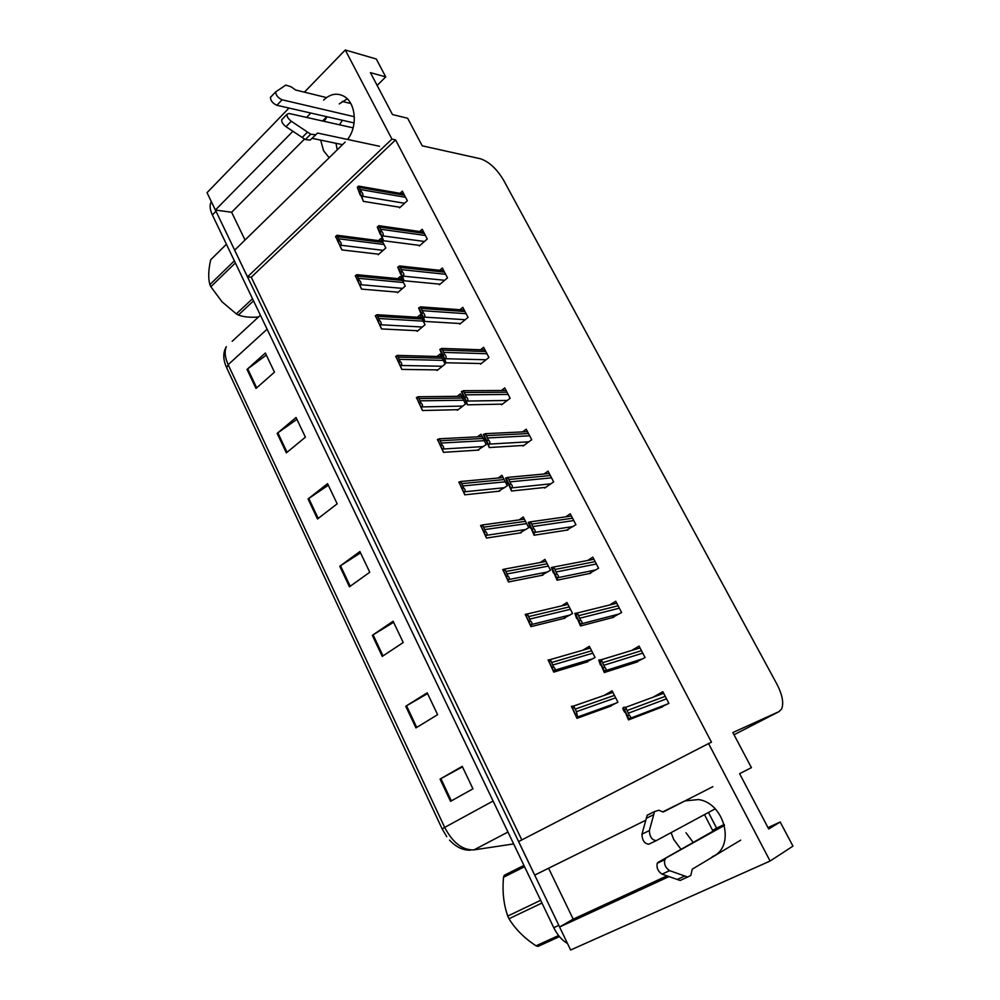 <?xml version="1.0" encoding="UTF-8"?>
<svg xmlns="http://www.w3.org/2000/svg" width="1000" height="1000" viewBox="0 0 1000 1000"><rect width="100%" height="100%" fill="white"/><g stroke="black" fill="none" stroke-linecap="round" stroke-linejoin="round"><path stroke-width="1.5" d="M337.25 149.812L335.962 143.287M339.513 124.8L342.375 120.262M329.175 157.713L323.587 150.762L320.637 140.1M324.188 121.363L327.05 116.762M671.087 832.638L673.75 839.538L681.025 849.35M712.288 856.663C735.812 847.537 724.862 802.9 698.413 799.562L685.025 800.888M683.9 801.4L662.725 811.862M645.75 820.25L534.663 875.113L518.575 841.587L708.562 743.55L770.1 861.038L570.625 950L559.575 927L669 876.6M770.1 861.038L792.962 846.125L780.188 822L768 827.625M377.137 85.425L385.737 76.888L376.275 59L345.262 50L304.413 92.163M289.025 108.05L207.037 192.675L215.375 210.037L292.9 131.287M310.85 113.05L306.562 117.4M347.5 139.438C357.788 127.013 356.012 103.125 344.275 96.463C337.2 92.537 330.3 93.763 323.587 100.125M345.262 50L391.925 139.088L247.475 276.9L234.65 250.188L345.15 142.088M245.037 240.012L231.625 212.25L215.375 210.037M548.587 868.238L573.188 919.15L559.575 927M708.562 743.55L711.488 742.225L395.575 139.9L251.262 277.225L521.812 839.912M251.262 277.225L247.475 276.9M780.188 822L768.713 828.975L739.6 773.688L751.413 767.638L732.837 732.55L778.988 711.637L781.65 708.95C783.938 702.987 782.35 694.712 776.9 684.112L503.638 180.287C496.763 168.837 489.025 161.663 480.438 158.763L422.238 145.825L407.65 118.275L392.488 114.562L370.412 72.65L385.737 76.888M693.213 842.45L686.012 832.8M395.575 139.9L391.925 139.088M522.675 445.487L522.975 446.062L531.712 439.725L526.237 429.188L522.537 431.9M480.213 363.5L480.525 364.113L488.925 357.5L483.625 347.3L480.5 349.775M459.475 323.488L459.8 324.113L468.05 317.375L462.825 307.337L459.938 309.713M439.075 284.1L439.4 284.738L447.5 277.875L442.35 268L439.663 270.3M418.988 245.325L419.325 245.987L427.262 239L422.2 229.275L419.688 231.513M501.275 404.162L501.575 404.762L510.15 398.288L504.75 387.912L501.375 390.5M544.438 487.488L544.725 488.05L553.638 481.863L548.062 471.15L543.987 474.012M566.55 530.188L575.925 524.688L570.262 513.8L565.7 516.862M589.038 573.6L598.587 568.237L592.825 557.163L587.638 560.487M611.9 617.737L621.625 612.513L615.763 601.25L609.675 604.975M635.15 662.625L645.062 657.55L639.1 646.1L631.587 650.475M658.8 708.275L668.9 703.363L662.837 691.712L653.075 697.212M399.225 207.162L399.562 207.825L407.35 200.738L402.362 191.163L400.012 193.325M477.638 450.15L486.262 444.55L480.988 434.237L477.5 436.85M436.8 369.9L437.1 370.487L445.125 364.062L440.025 354.062L437.05 356.475M416.863 330.7L417.163 331.312L425.05 324.75L420.012 314.913L417.25 317.25M397.225 292.113L397.537 292.738L405.275 286.062L400.325 276.375L397.738 278.637M457.05 409.712L457.35 410.288L465.525 403.988L460.35 393.837L457.125 396.337M498.537 491.25L507.325 485.763L501.962 475.288L498.137 478.025M519.788 533.013L528.725 527.65L523.288 517L519.05 519.913M541.375 575.45L550.475 570.212L544.95 559.4L540.188 562.525M563.325 618.575L572.587 613.488L566.962 602.487L561.5 605.925M585.625 662.425L595.075 657.487L589.35 646.3L582.825 650.2M608.312 707.013L617.925 702.212L612.112 690.837L603.75 695.588M377.9 254.112L378.212 254.75L385.8 247.963L380.925 238.425L378.5 240.613M573.188 919.15L666.963 875.888M326.8 116.7L322.525 120.988M304.575 139.012L231.625 212.25M339.263 103.925L347.25 98.85M559.612 926.975L215.413 210.037M442.188 828.962L226.688 367.812L228.162 364.663L444.675 827.412L442.2 828.988L226.688 367.812C222.95 359.663 222.838 352.612 226.35 346.65C224.312 351.463 224.913 357.463 228.162 364.663L267.1 329.2M446.775 836.725L442.212 829L446.775 836.725M567.475 943.462C562 940.337 557.425 935.075 553.763 927.675L212.375 214.938C210.1 210.075 209.55 206.062 210.712 202.887L211.35 201.637M277.162 433.375L296.05 417.5L305.413 437.163L286.35 452.875L277.162 433.375L277.875 432.825L287.05 452.3M247.025 369.425L265.338 353.025L274.462 372.188L255.987 388.45L247.025 369.425L247.725 368.862L256.675 387.85M372.325 635.337L393.1 621.237L403.237 642.513L382.25 656.413L372.325 635.337L373.1 634.837L383.025 655.9M405.737 706.25L427.2 692.825L437.612 714.675L415.938 727.9L405.737 706.25L406.538 705.775L416.737 727.412M440.05 779.087L462.238 766.363L472.938 788.825L450.538 801.325L440.05 779.087L440.875 778.625L451.35 800.863M308.062 498.975L327.562 483.65L337.175 503.825L317.5 518.975L308.062 498.975L308.8 498.438L318.212 518.425M339.775 566.263L359.9 551.538L369.762 572.25L349.45 586.8L339.775 566.263L340.525 565.75L350.2 586.263M360.525 552.863L340.525 565.75M328.312 485.225L308.8 498.438M462.463 766.838L440.875 778.625M427.562 693.587L406.538 705.775M393.6 622.288L373.1 634.837M266.312 355.075L247.725 368.862M296.913 419.325L277.875 432.825M337.075 239.688L341.863 249.9L340.138 245.725L340.688 245.225C341.688 244.1 341.25 242.537 339.35 240.538L336.962 235.263L335.538 236.562L337.212 239.7M378.8 254.225L341.863 249.9M340.138 245.725L335.675 236.462L336.788 235.425M338.237 241.575L339.35 240.538M360.763 195.125L363.387 201.363L361.8 196.775L362.362 196.25C363.4 195.075 362.975 193.438 361.087 191.325L358.5 186.225M361.8 196.775L357.312 187.275L360.15 195.025M400.138 207.312L363.387 201.363M357.312 187.275L358.45 186.188M359.938 192.4L361.087 191.325M356.812 279L361.538 289.1L359.938 285.175L360.487 284.675C361.525 283.575 361.1 282.05 359.225 280.087L356.8 274.675L355.262 275.863L356.95 279.012M398.162 292.2L361.538 289.1M359.938 285.175L355.475 275.912L356.613 274.9M358.088 281.1L359.225 280.087M376.875 318.962L381.525 328.925L380.05 325.25L380.625 324.762C381.675 323.688 381.275 322.188 379.412 320.288L376.95 314.713L375.3 315.788L377 318.975M417.837 330.75L381.525 328.925M380.05 325.25L375.6 316L376.763 315M378.25 321.275L379.412 320.288M397.25 359.562L401.838 369.4L400.5 365.975L401.075 365.5C402.163 364.45 401.775 362.987 399.925 361.138L397.425 355.4L395.675 356.362L397.375 359.575M437.825 369.913L401.838 369.4M400.5 365.975L396.05 356.75L397.238 355.763M398.75 362.113L399.925 361.138M378.85 230.238L383.525 240.738L382.062 236.4L382.638 235.875C383.7 234.725 383.288 233.125 381.425 231.062L378.875 225.7L377.275 227.05L380.238 234.3L379.137 230.275M419.938 245.45L383.525 240.738M380.875 234.387L380.238 234.3M382.062 236.4L377.587 226.9L378.75 225.837M380.25 232.113L381.425 231.062M399.387 270.387L403.988 280.75L402.65 276.675L403.237 276.163C404.325 275.025 403.95 273.463 402.088 271.438L399.513 265.95L397.788 267.162L400.637 274.212L399.663 270.413M440.05 284.188L403.988 280.75M401.337 274.275L400.637 274.212M402.65 276.675L398.188 267.188L399.375 266.137M400.9 272.488L402.088 271.438M420.25 311.188L424.775 321.425L423.587 317.613L424.188 317.113C425.3 316 424.938 314.462 423.113 312.5L420.487 306.85L418.65 307.938L421.375 314.775L420.525 311.212M460.487 323.55L424.775 321.425M422.125 314.825L421.375 314.775M423.587 317.613L419.137 308.125L420.35 307.1M421.887 313.525L423.113 312.5M441.475 352.675L445.913 362.775L444.875 359.225L445.487 358.738C446.625 357.65 446.287 356.15 444.475 354.237L441.8 348.425L439.85 349.4L442.463 356.012L441.737 352.688M481.262 363.525L445.913 362.775M443.263 356.025L442.463 356.012M444.875 359.225L440.425 349.762L441.662 348.762M443.237 355.25L444.475 354.237M724.488 825.387L658.05 862.387L723.925 825.025L712.6 830.387L716.575 828.138L708.45 812.463M724.237 824.513L716.575 828.138M712.6 830.387L704.463 814.613M663.037 811.988L680.312 803.175M712.862 786.675L663.162 812.038L658.9 810.25L654.562 811.538L649.375 830.575C649.638 836.85 651.963 840.188 656.338 840.6L715.15 808.85M650.65 813.575L647.175 815.3L641.95 834.188C642.188 840.462 644.5 843.787 648.888 844.188L656.188 840.675M647.175 815.3L654.5 811.663M646.263 818.337L653.6 814.712M658.05 862.387L657.237 863.25C656.35 867.75 657.962 871.375 662.05 874.15L669.6 870.65L687.663 877.025L690.788 875.45L692.25 869.188L740.7 840.15M683.138 879.087L680.138 880.462L662.05 874.15M669.6 870.65C665.512 867.862 663.888 864.225 664.75 859.712L665.55 858.85M687.663 877.025L680.138 880.462M684.712 876.05L677.175 879.5M353.125 127.863L289.025 113.475L287 114.3C286.812 116.562 288.25 118.875 291.3 121.25L310.7 134.2L305.375 139.55L285.988 126.688L291.3 121.25M350.775 103.537L342.2 101.425M326.525 97.587L295.637 90.013L291.112 86.825L285.775 85.087L275.663 91.912C275.912 95.3 278.062 97.925 282.125 99.8L354.338 116.725M354.087 122.95L276.863 105.275L282.125 99.8M270.925 96.737L270.425 97.413C270.663 100.812 272.8 103.425 276.863 105.275M317.55 133.05L310.163 140.087L317.55 133.05L379.55 146.275M342.512 144.65L312.238 138.363M282.512 118.925L281.7 119.763C281.5 122.013 282.938 124.325 285.988 126.688M310.163 140.087L305.375 139.55M315.487 134.775L310.7 134.2M307.512 132.113L302.188 137.475M541.95 903.025L509 918.75L507.738 916.075L540.65 900.3M524.562 866.725L503.537 877.262C502.2 891.25 503.6 904.188 507.738 916.075M503.537 877.262L504.275 875.288L523.938 865.413M559.45 936.625L538.013 946.388L536.05 945.825L558.587 935.537M509 918.75C515.275 929.075 524.3 938.1 536.05 945.825M235.375 262.962L210.85 286.737L210.338 285.688L209.862 284.637L234.35 260.825M226.412 244.262L210.675 259.8C208.388 269.9 208.113 278.175 209.862 284.637M253.525 300.863L238.388 315.025L236.337 313.888L252.5 298.725M238.388 315.025C243.688 317.025 250.387 317.675 258.5 316.988M210.85 286.737L222.087 301.875L236.337 313.888M417.962 400.838L422.475 410.525L421.275 407.375L421.875 406.912C422.975 405.875 422.612 404.462 420.788 402.65L418.225 396.75L416.375 397.6L418.088 400.838M458.125 409.688L422.475 410.525M421.275 407.375L416.838 398.162L418.05 397.2M419.575 403.612L420.788 402.65M439.025 442.788L443.45 452.325L442.4 449.462L443.013 449.012C444.137 448 443.8 446.613 441.987 444.862L439.375 438.775L437.413 439.525L439.137 442.788M478.775 450.087L443.45 452.325M442.4 449.462L437.975 440.262L439.2 439.325M440.763 445.8L441.987 444.862M437.975 440.262L437.413 439.525M460.438 485.45L464.787 494.825L463.888 492.25L464.5 491.812C465.65 490.825 465.337 489.487 463.55 487.788L460.863 481.488L458.812 482.15L460.538 485.438M499.775 491.112L464.787 494.825M463.888 492.25L459.462 483.062L460.725 482.15M462.3 488.7L463.55 487.788M459.462 483.062L458.812 482.15M463.05 394.862L467.413 404.812L466.525 401.55L467.15 401.062C468.312 400 468 398.55 466.2 396.688L463.475 390.7L461.413 391.55L463.9 397.925L463.3 394.862M502.388 404.137L467.413 404.812M464.738 397.925L463.9 397.925M466.525 401.55L462.088 392.1L463.35 391.112M464.938 397.675L466.2 396.688M462.088 392.1L461.413 391.55M484.988 437.762L489.263 447.55L488.537 444.588L489.162 444.113C490.363 443.075 490.075 441.662 488.3 439.862L485.5 433.663L483.338 434.425L485.688 440.562L485.225 437.75M523.875 445.412L489.263 447.55M486.575 440.513L485.688 440.562M488.537 444.588L484.1 435.15L485.4 434.188M487 440.812L488.3 439.862M484.1 435.15L483.338 434.425M507.3 481.388L511.488 491.012L510.925 488.363L511.575 487.9C512.788 486.887 512.525 485.513 510.775 483.775L507.9 477.362L505.637 478.025L507.85 483.9L507.512 481.375M545.725 487.35L511.488 491.012M508.762 483.812L507.85 483.9M510.925 488.363L506.5 478.938L507.825 478M509.45 484.7L510.775 483.775M506.5 478.938L505.637 478.025M482.2 528.812L486.463 538.038L485.725 535.763L486.35 535.325C487.537 534.375 487.238 533.075 485.475 531.438L482.7 524.9L480.562 525.487L482.3 528.8M521.138 532.8L486.463 538.038M485.725 535.763L481.312 526.587L482.6 525.7M484.188 532.325L485.475 531.438M481.312 526.587L480.562 525.487M504.338 572.925L508.512 581.962L507.938 580.013L508.575 579.587C509.787 578.65 509.513 577.4 507.775 575.825L504.888 569.038L502.688 569.562L504.425 572.9M542.888 575.138L508.512 581.962M507.938 580.013L503.537 570.862L504.85 569.987M506.463 576.688L507.775 575.825M503.537 570.862L502.688 569.562M526.862 617.775L530.938 626.65L531.175 624.612C532.413 623.7 532.175 622.487 530.462 620.975L527.45 613.925L525.188 614.388L526.925 617.762M565.087 618.138L530.938 626.65M530.525 625.025L526.138 615.887L527.475 615.05M529.125 621.825L530.462 620.975M526.138 615.887L525.188 614.388M549.763 663.413L553.75 672.1L554.175 670.4C555.438 669.525 555.225 668.363 553.538 666.912L550.388 659.575L548.075 659.987L549.812 663.4M587.8 661.775L553.75 672.1M553.5 670.8L549.138 661.7L550.5 660.875M552.163 667.738L553.538 666.912M549.138 661.7L548.075 659.987M573.062 709.837L576.962 718.337L577.575 717L576.425 711.675L573.7 706L571.362 706.388L573.1 709.825M611.287 705.938L576.962 718.337M576.888 717.387L572.537 708.312L573.925 707.513M575.612 714.45L577.013 713.662M572.537 708.312L571.362 706.388M530 525.775L534.087 535.225L534.35 532.438C535.6 531.45 535.363 530.125 533.638 528.438L530.662 521.8L528.312 522.362L530.4 528L530.188 525.75M567.975 529.963L534.087 535.225M531.325 527.863L530.4 528M533.7 532.888L529.288 523.488L530.638 522.575M532.288 529.35L533.638 528.438M529.288 523.488L528.312 522.362M553.088 570.925L557.087 580.2L557.537 577.75C558.812 576.8 558.6 575.513 556.9 573.888L553.825 566.987L551.388 567.487L553.325 572.85L553.25 570.887M590.662 573.263L557.087 580.2M554.263 572.663L553.325 572.85M556.862 578.188L552.475 568.812L553.85 567.913M555.525 574.775L556.9 573.888M552.475 568.812L551.388 567.487M576.587 616.862L580.487 625.962L581.125 623.862C582.438 622.938 582.25 621.7 580.575 620.15L577.362 612.962L574.875 613.4L576.65 618.475L576.712 616.838M613.825 617.225L580.487 625.962M577.587 618.237L576.65 618.475M580.438 624.288L576.062 614.938L577.475 614.062M579.175 621.013L580.575 620.15M576.062 614.938L574.875 613.4M600.5 663.625L604.288 672.525L605.138 670.788C606.475 669.887 606.325 668.7 604.675 667.225L601.3 659.725L598.763 660.113L600.4 664.9L600.6 663.587M637.625 661.825L604.288 672.525M601.287 664.625L600.4 664.9M604.438 671.2L600.075 661.875L601.512 661.025M603.237 668.05L604.675 667.225M600.075 661.875L598.763 660.113M624.837 711.213L628.513 719.912L629.575 718.55C630.95 717.688 630.825 716.55 629.2 715.138L625.65 707.312L623.8 707.275L622.8 708.713L624.55 712.15L624.9 711.188M662.475 706.862L628.513 719.912M625.4 711.838L624.55 712.15M628.85 718.95L624.513 709.65L625.975 708.838M627.737 715.95L629.2 715.138M624.513 709.65L623.088 707.675M778.988 711.637L734 734.762M232.162 341.287L260.413 315.225M493.1 801.025L444.675 827.412C452.837 842.825 462.587 850.325 473.938 849.887L513.65 843.925M553.763 927.675L558.787 925.362M212.375 214.938L215.975 211.275M473.938 849.887L507.962 832.05M383 242.463L337.788 236.688M384.038 244.5L338.862 238.812M383.125 250.35L340.688 245.225M404.5 195.25L359.487 187.438M405.562 197.3L360.575 189.575M404.575 203.263L362.362 196.25M402.413 280.45L357.638 276.175M403.462 282.525L358.725 278.337M402.575 288.387L360.487 284.675M422.125 319.037L377.8 316.312M423.2 321.15L378.9 318.512M422.325 327.013L380.625 324.762M442.15 358.225L398.3 357.113M443.237 360.363L399.412 359.338M442.4 366.25L401.075 365.5M424.35 233.412L379.8 227.113M425.438 235.487L380.913 229.288M424.462 241.475L382.638 235.875M444.525 272.175L400.45 267.45M445.625 274.288L401.575 269.65M444.663 280.287L403.237 276.163M465.012 311.55L421.438 308.438M466.138 313.7L422.575 310.688M465.188 319.7L424.188 317.113M485.838 351.562L442.775 350.125M486.975 353.738L443.938 352.4M486.062 359.762L445.487 358.738M641.95 834.188L649.375 830.575M462.488 398.038L419.125 398.575M463.6 400.213L420.262 400.838M462.8 406.087L421.875 406.912M483.162 438.475L440.3 440.725M484.288 440.688L441.463 443.025M483.537 446.562L443.013 449.012M504.162 479.575L461.838 483.587M505.3 481.825L463.013 485.925M504.625 487.675L464.5 491.812M506.987 392.212L464.475 392.512M508.15 394.438L465.662 394.825M507.275 400.45L467.15 401.062M528.488 433.537L486.538 435.625M529.663 435.788L487.75 437.975M528.85 441.8L489.162 444.113M550.35 475.538L508.988 479.462M551.538 477.825L510.213 481.863M550.812 483.825L511.575 487.9M525.5 521.337L483.738 527.175M526.663 523.612L484.925 529.55M526.075 529.45L486.35 535.325M547.188 563.775L506 571.5M548.375 566.1L507.225 573.925M547.938 571.875L508.575 579.587M569.225 606.912L528.65 616.587M570.438 609.275L529.888 619.05M570.225 614.95L531.175 624.612M591.638 650.775L551.7 662.45M592.863 653.175L552.962 664.963M593.05 658.675L554.175 670.4M614.425 695.362L575.15 709.125M615.675 697.8L576.425 711.675M616.625 702.95L577.575 717M572.562 518.225L531.825 524.075M573.775 520.562L533.075 526.512M573.162 526.525L534.35 532.438M595.15 561.638L555.062 569.462M596.388 564.012L556.325 571.938M595.95 569.9L557.537 577.75M618.125 605.775L578.7 615.638M619.375 608.188L580 618.162M619.225 613.962L581.125 623.862M641.488 650.675L602.762 662.65M642.763 653.125L604.087 665.212M643.125 658.662L605.138 670.788M665.238 696.325L627.263 710.487M666.538 698.825L628.6 713.112M668.088 703.8L629.575 718.55M449.55 840.113C456.037 847.062 462.975 850.425 470.325 850.175M210.712 202.887L211.537 202.037M382.3 241.112L336.962 235.263M403.837 194L358.575 186.1M401.675 279.012L356.8 274.675M421.337 317.5L376.95 314.713M441.312 356.587L397.425 355.4M423.663 232.075L378.875 225.7M443.787 270.75L399.513 265.95M464.225 310.025L420.487 306.85M484.988 349.925L441.8 348.425M647.237 815.163L654.562 811.538M657.237 863.25L664.75 859.712M281.7 119.763L287 114.3M270.425 97.413L275.663 91.912M461.6 396.287L418.225 396.75M482.2 436.613L439.375 438.775M503.125 477.562L460.863 481.488M506.087 390.475L463.475 390.7M527.513 431.662L485.5 433.663M549.3 473.512L507.9 477.362M524.388 519.175L482.7 524.9M546 561.45L504.888 569.038M567.95 604.4L527.45 613.925M590.25 648.05L550.388 659.575M612.925 692.412L573.7 706M571.425 516.05L530.662 521.8M593.925 559.275L553.825 566.987M616.788 603.225L577.362 612.962M640.037 647.887L601.3 659.725M663.662 693.3L625.65 707.312"/></g></svg>
